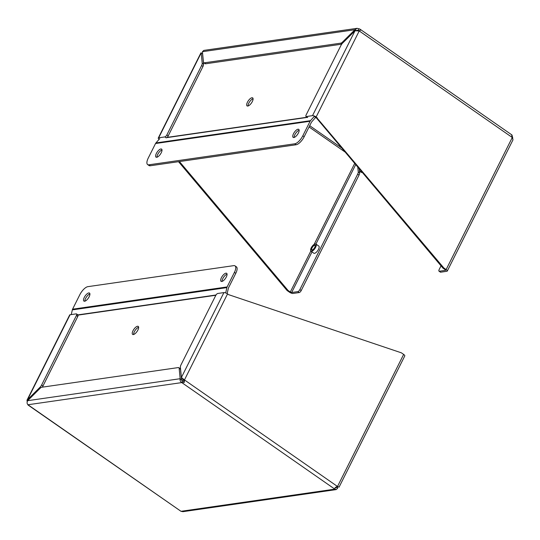 <?xml version="1.0" encoding="UTF-8"?>
<svg xmlns="http://www.w3.org/2000/svg" width="540" height="540" viewBox="0 0 540 540"><rect width="100%" height="100%" fill="white"/><g stroke="black" fill="none" stroke-linecap="round" stroke-linejoin="round"><path stroke-width="0.81" d="M357.075 28.323L203.81 50.402L202.419 51.692L203.438 62.066A3.827 1.505 -55.2 0 0 203.756 62.721A3.827 1.505 -55.2 0 0 204.316 62.822L340.72 43.173A3.827 1.505 -55.2 0 0 342.556 42.032L354.929 29.727L357.075 28.323L359.917 29.113L360.747 30.017L359.228 30.942L512.271 137.498L511.637 135.067L512.048 135.25L512.804 138.274M511.637 135.067L511.886 135.574M356.508 30.47L358.236 30.227L359.006 28.694M202.419 51.692L354.929 29.727L356.029 30.49M359.215 168.743L359.62 172.888A3.827 1.505 124.8 0 1 359.033 175.095L301.212 290.567A2.174 0.857 124.8 0 1 299.201 292.572L293.031 293.456A2.896 0.918 26.6 0 1 289.4 292.147L287.118 290.56L178.531 161.69M362.252 172.348L361.726 172.422A3.827 1.505 124.8 0 1 361.166 172.314L359.802 171.369A3.827 1.505 124.8 0 1 359.485 170.714L359.303 168.845M359.168 30.875L358.236 30.227L359.215 30.854M316.15 116.957L359.228 30.942L355.03 30.753L342.65 43.058A3.827 1.505 -55.2 0 0 340.943 45.434L306.18 114.851A2.174 0.857 -55.2 0 0 306.031 116.478A2.174 0.857 -55.2 0 0 306.349 116.539L312.518 115.648A2.896 0.918 26.6 0 1 316.15 116.957L443.853 267.982L446.135 269.568A2.896 0.918 26.6 0 1 447.275 271.073A2.896 0.918 26.6 0 1 446.87 271.296L440.701 272.187A2.174 0.857 124.8 0 1 440.377 272.126L439.013 271.175A2.174 0.857 124.8 0 1 439.169 269.548L441.032 265.835M203.756 62.721L205.119 63.673A3.827 1.505 -55.2 0 0 205.679 63.774L341.705 44.179M159.125 139.327A2.896 0.918 26.6 0 1 158.274 138.031L200.941 52.832L202.601 53.581M158.274 138.031A2.896 0.918 26.6 0 1 158.679 137.808L164.849 136.917A2.174 0.857 -55.2 0 0 166.86 134.919L201.623 65.502A3.827 1.505 -55.2 0 0 202.21 63.288L201.191 52.913L158.679 137.808M287.118 290.56L288.023 290.425L179.435 161.561M301.212 290.567L299.849 289.622A2.174 0.857 124.8 0 1 297.837 291.62L291.668 292.511A1.087 0.344 26.6 0 1 290.304 292.019L288.023 290.425M361.726 172.422L360.362 171.47A3.827 1.505 124.8 0 1 359.802 171.369M360.362 171.47L361.388 171.322M446.135 269.568L512.271 137.498L513 139.82L447.275 271.073M440.701 272.187L439.331 271.235L445.5 270.351A1.087 0.344 26.6 0 0 445.655 270.263A1.087 0.344 26.6 0 0 445.23 269.696L442.949 268.11L443.853 267.982M317.23 117.713L316.325 117.842L442.949 268.11M314.091 116.6A1.087 0.344 26.6 0 1 315.245 117.092L316.325 117.842M202.554 53.865L203.573 64.24L202.21 63.288M359.62 172.888L358.256 171.936L357.777 167.036M166.752 137.633A2.174 0.857 -55.2 0 0 168.224 135.871L202.986 66.454A3.827 1.505 -55.2 0 0 203.573 64.24M358.256 171.936A3.827 1.505 124.8 0 1 357.669 174.15L359.033 175.095M299.849 289.622L357.669 174.15M247.799 106.043A4.894 1.924 -55.2 0 0 251.924 102.276A4.894 1.924 -55.2 0 0 252.666 97.882A4.894 1.924 -55.2 0 0 248.292 100.791A4.894 1.924 -55.2 0 0 247.077 105.908A4.894 1.924 -55.2 0 0 247.799 106.043M253.078 98.746A4.894 1.924 -55.2 0 0 249.656 101.743A4.894 1.924 -55.2 0 0 248.036 105.989M314.287 116.383L310.48 120.677L155.925 142.938A2.896 2.498 81.8 0 0 155.534 143.525L310.088 121.257A2.896 2.498 -98.2 0 1 310.48 120.677M310.088 121.257L302.805 135.803A8.694 3.422 124.8 0 1 294.759 143.802L148.912 164.808A8.694 3.422 124.8 0 1 147.636 164.572A8.694 3.422 124.8 0 1 148.25 158.065L155.534 143.525M147.636 164.572L149 165.524A8.694 3.422 -55.2 0 0 150.275 165.76L296.123 144.754A8.694 3.422 -55.2 0 0 304.169 136.748L311.452 122.209A1.087 0.938 -98.2 0 1 311.6 121.986L315.407 117.693A2.896 2.498 81.8 0 0 315.65 117.369M155.925 142.938L159.725 138.645M156.722 157.275A4.894 1.924 -55.2 0 0 160.846 153.502A4.894 1.924 -55.2 0 0 161.595 149.108A4.894 1.924 -55.2 0 0 157.221 152.024A4.894 1.924 -55.2 0 0 156.006 157.14A4.894 1.924 -55.2 0 0 156.722 157.275M293.868 137.518A4.894 1.924 -55.2 0 0 297.992 133.751A4.894 1.924 -55.2 0 0 298.742 129.357A4.894 1.924 -55.2 0 0 294.368 132.266A4.894 1.924 -55.2 0 0 293.153 137.383A4.894 1.924 -55.2 0 0 293.868 137.518M162.007 149.978A4.894 1.924 -55.2 0 0 158.585 152.975A4.894 1.924 -55.2 0 0 156.965 157.221M299.147 130.221A4.894 1.924 -55.2 0 0 295.731 133.218A4.894 1.924 -55.2 0 0 294.104 137.464M310.959 251.201L313.848 253.213A4.347 1.715 -55.2 0 0 314.483 253.334A4.347 1.715 -55.2 0 0 318.148 249.98A4.347 1.715 -55.2 0 0 318.816 246.078L315.927 244.067A4.347 1.715 124.8 0 1 315.623 247.32A4.347 1.715 124.8 0 1 311.6 251.323A4.347 1.715 124.8 0 1 310.959 251.201A4.347 1.715 124.8 0 1 310.595 250.439A4.347 1.715 124.8 0 1 310.595 250.337M314.989 244.026A4.347 1.715 124.8 0 1 315.083 243.992A4.347 1.715 124.8 0 1 315.927 244.067L355.718 164.592M315.401 247.246A4.171 1.647 124.8 0 1 312.464 250.709A4.171 1.647 124.8 0 1 310.581 250.236A4.171 1.647 124.8 0 1 311.965 246.605A4.171 1.647 124.8 0 1 314.888 244.046A4.171 1.647 124.8 0 1 315.401 247.246M312.086 249.993A2.889 1.134 124.8 0 1 312.457 246.787A2.889 1.134 124.8 0 1 315.205 245.68A2.889 1.134 124.8 0 1 314.246 248.191A2.889 1.134 124.8 0 1 312.221 249.966A2.889 1.134 124.8 0 1 312.086 249.993M315.212 245.788A2.713 1.067 -55.2 0 0 314.996 245.41A2.713 1.067 -55.2 0 0 314.597 245.335A2.713 1.067 -55.2 0 0 312.309 247.428A2.713 1.067 -55.2 0 0 311.897 249.865A2.713 1.067 -55.2 0 0 312.296 249.939A2.713 1.067 -55.2 0 0 312.322 249.932M337.419 486.628L337.581 488.308L336.191 489.598L334.834 489.146L335.138 487.526L337.514 486.479L184.464 379.924L184.255 382.475L181.784 382.59C180.313 381.55 179.773 380.261 180.171 378.709L179.152 368.334A3.827 1.505 -55.2 0 0 178.835 367.686A3.827 1.505 -55.2 0 0 178.274 367.578L41.864 387.227A3.827 1.505 -55.2 0 0 40.034 388.375L27.662 400.68C26.818 402.293 26.919 403.65 27.952 404.75L28.364 404.933M28.013 405.007L180.995 511.306L182.925 511.677L336.191 489.598M181.784 382.59L27.952 404.75L180.995 511.306L334.834 489.146L181.784 382.59L182.554 381.058L180.171 378.709L27.662 400.68M184.255 382.475L184.154 381.483L182.554 381.058M403.65 354.409L337.514 486.479L339.059 487.168L404.784 355.914A2.896 0.918 -153.4 0 0 403.65 354.409L401.369 352.823L228.623 294.658L227.543 293.909L184.464 379.924L183.56 380.059L184.194 381.861M334.834 489.146L335.468 487.424M337.581 488.308L336.218 487.357L335.597 487.613L336.197 487.148M179.152 368.334L180.515 369.286A3.827 1.505 -55.2 0 0 180.198 368.631L178.835 367.686M180.515 369.286L181.535 379.661M182.756 378.439L183.56 380.059M184.464 379.924L181.393 377.494L183.053 379.019M227.543 293.909A2.896 0.918 -153.4 0 0 223.904 292.592L217.742 293.483A2.174 0.857 -55.2 0 0 215.73 295.481L180.968 364.905A3.827 1.505 -55.2 0 0 180.38 367.112L181.393 377.494L223.904 292.592M28.229 400.113L27.56 399.654L27 400.181L27.196 401.726M70.072 314.759L27.56 399.654L39.933 387.349A3.827 1.505 -55.2 0 0 41.641 384.973L76.403 315.556A2.174 0.857 -55.2 0 0 76.559 313.929A2.174 0.857 -55.2 0 0 76.241 313.868L70.072 314.759A2.896 0.918 -153.4 0 0 69.667 314.982L27 400.181M42.248 387.173A3.827 1.505 -55.2 0 0 43.011 385.925L77.767 316.501A2.174 0.857 -55.2 0 0 77.929 314.881L76.559 313.929M137.518 326.261A4.894 1.924 -55.2 0 0 133.394 330.028A4.894 1.924 -55.2 0 0 132.651 334.422A4.894 1.924 -55.2 0 0 137.025 331.506A4.894 1.924 -55.2 0 0 138.24 326.396A4.894 1.924 -55.2 0 0 137.518 326.261M182.156 378.041A8.694 3.422 124.8 0 1 181.44 378.715M138.645 327.26A4.894 1.924 -55.2 0 0 135.223 330.257A4.894 1.924 -55.2 0 0 133.603 334.503M71.267 314.584L72.326 309.879L226.881 287.618A2.896 2.498 -98.2 0 1 227.124 286.929L72.569 309.197A2.896 2.498 81.8 0 0 72.326 309.879M72.569 309.197L79.853 294.651A8.694 3.422 124.8 0 1 87.898 286.652L233.746 265.64A8.694 3.422 124.8 0 1 235.022 265.876A8.694 3.422 124.8 0 1 234.407 272.39L227.124 286.929M181.811 380.477A8.694 3.422 -55.2 0 0 183.209 379.296M234.407 272.39L235.778 273.334L228.494 287.881A1.087 0.938 81.8 0 0 228.4 288.137L227.158 293.659M226.881 287.618L225.686 292.937M225.936 273.179A4.894 1.924 -55.2 0 0 221.812 276.946A4.894 1.924 -55.2 0 0 221.063 281.34A4.894 1.924 -55.2 0 0 225.437 278.431A4.894 1.924 -55.2 0 0 226.651 273.314A4.894 1.924 -55.2 0 0 225.936 273.179M88.79 292.937A4.894 1.924 -55.2 0 0 84.665 296.703A4.894 1.924 -55.2 0 0 83.916 301.097A4.894 1.924 -55.2 0 0 88.297 298.181A4.894 1.924 -55.2 0 0 89.505 293.072A4.894 1.924 -55.2 0 0 88.79 292.937M227.056 274.178A4.894 1.924 -55.2 0 0 223.641 277.175A4.894 1.924 -55.2 0 0 222.014 281.421M89.917 293.935A4.894 1.924 -55.2 0 0 86.495 296.933A4.894 1.924 -55.2 0 0 84.874 301.178M235.778 273.334A8.694 3.422 -55.2 0 0 236.392 266.828L235.022 265.876M358.236 30.227L356.555 30.47M343.217 42.491L342.556 42.032M340.72 43.173L341.861 43.97M204.316 62.822L205.679 63.774M309.704 125.705L341.753 148.021M345.215 152.132L309.069 126.968M164.849 136.917L166.212 137.869M299.201 292.572L297.837 291.62M355.03 30.753L312.518 115.648M306.349 116.539L307.712 117.484M354.713 163.397L314.152 244.391M310.81 251.06L290.304 292.019M311.992 251.924L291.668 292.511M201.623 65.502L202.986 66.454M166.86 134.919L168.224 135.871M307.098 117.221L167.069 137.389M302.805 135.803L304.169 136.748M307.523 117.356L166.03 137.74M150.275 165.76L148.912 164.808M296.123 144.754L294.759 143.802M335.488 487.465L336.218 487.357M39.933 387.349L40.642 387.842M43.011 385.925L41.641 384.973M76.403 315.556L77.767 316.501M78.077 315.103L215.845 295.259M76.613 315.07L216.013 294.988M359.917 29.113L511.988 134.993M358.513 31.043L360.133 30.389M202.581 53.372L201.386 53.048M307.395 117.43L306.031 116.478M336.629 486.608L338.351 486.77"/></g></svg>
